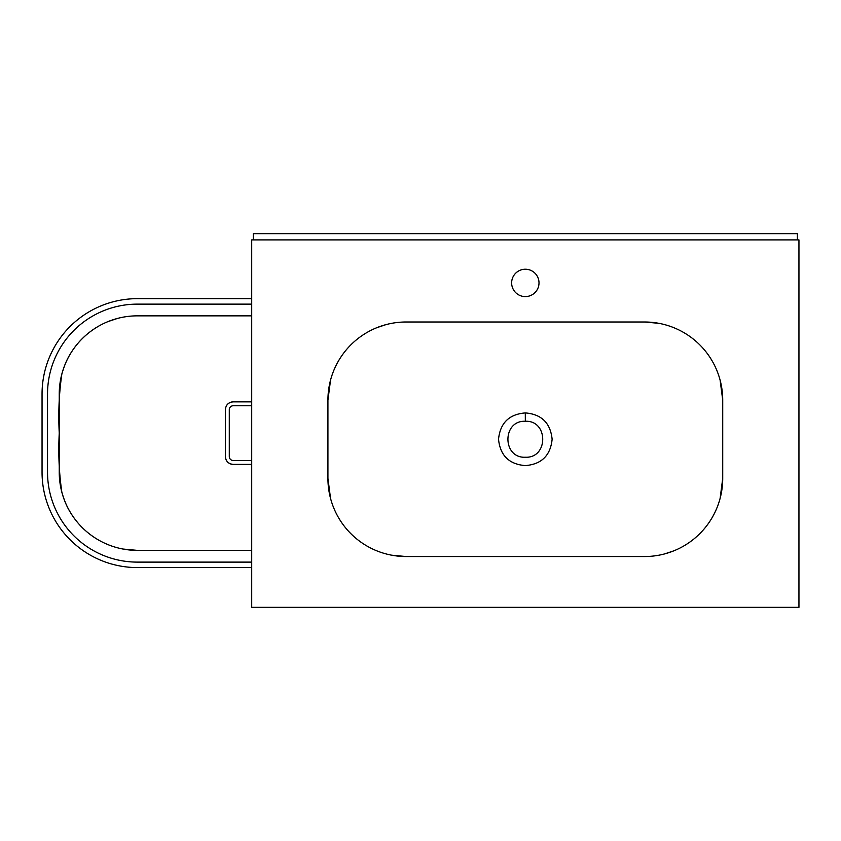 <?xml version="1.0" encoding="UTF-8"?>
<svg xmlns="http://www.w3.org/2000/svg" width="841" height="841" viewBox="0 0 841 841"><rect width="100%" height="100%" fill="white"/><g stroke="black" fill="none" stroke-linecap="round" stroke-linejoin="round"><path stroke-width="1.26" d="M253.267 239.906L253.267 233.651L797.384 233.651L797.384 239.906M137.43 315.848L251.711 315.848L137.43 315.848A78.181 78.181 0 0 0 59.248 394.03L59.248 472.211A78.181 78.181 0 0 0 137.43 550.382L251.711 550.382L137.43 550.382L122.975 549.036M117.267 318.497L108.184 321.525M98.376 539.933C86.339 532.91 76.794 523.386 69.761 511.349C66.775 506.524 64.137 500.153 61.856 492.227C59.038 472.852 58.166 453.152 59.248 433.115C58.166 413.089 59.038 393.388 61.856 374.014C64.137 366.087 66.775 359.717 69.761 354.881C76.794 342.855 86.339 333.33 98.376 326.308M251.711 401.851L233.199 401.851C228.447 402.313 225.84 404.91 225.377 409.662L225.377 456.568C225.83 461.31 228.437 463.917 233.199 464.39L251.711 464.39M251.711 298.65L137.43 298.65A95.38 95.38 0 0 0 42.05 394.03L42.05 472.211A95.38 95.38 0 0 0 137.43 567.58L251.711 567.58M225.377 409.662L225.377 456.568A7.821 7.821 0 0 0 233.199 464.39M233.199 401.851A7.821 7.821 0 0 0 230.928 402.187M230.203 402.44A7.821 7.821 0 0 0 228.857 403.165M228.237 403.627A7.821 7.821 0 0 0 226.692 405.32M251.711 304.127L137.43 304.127A89.903 89.903 0 0 0 47.527 394.03L47.527 472.211A89.903 89.903 0 0 0 137.43 562.114L251.711 562.114M251.711 405.761L233.199 405.761A3.911 3.911 0 0 0 229.288 409.662L229.288 456.568A3.911 3.911 0 0 0 233.199 460.479L251.711 460.479M525.299 412.92L525.331 412.92C541.53 414.224 550.466 423.002 552.127 439.254C550.487 455.517 541.551 464.295 525.331 465.599C509.11 464.295 500.185 455.528 498.534 439.286C500.164 423.034 509.078 414.245 525.299 412.92L525.331 421.278C548.511 420.164 548.532 458.356 525.331 457.241C502.182 458.366 502.077 420.227 525.31 421.278M664.705 553.883L673.788 550.855M676.269 549.804L677.552 549.215M720.117 380.164L722.724 400.169L722.724 478.35L720.117 498.366M658.997 323.343L644.553 321.998L406.108 321.998A78.181 78.181 0 0 0 327.927 400.169L330.534 380.164M525.331 269.225A13.677 13.677 0 0 0 511.643 282.912A13.677 13.677 0 0 0 525.331 296.589A13.677 13.677 0 0 0 539.007 282.912A13.677 13.677 0 0 0 525.331 269.225M798.95 239.906L251.711 239.906L251.711 607.349L798.95 607.349L798.95 239.906M385.945 324.637L376.863 327.675M374.392 328.715L373.099 329.304M330.534 498.366L327.927 478.35L327.927 400.169L327.927 478.35A78.181 78.181 0 0 0 406.108 556.532L644.553 556.532A78.181 78.181 0 0 0 722.724 478.35L722.724 400.169A78.181 78.181 0 0 0 644.553 321.998M391.654 555.186L406.108 556.532"/></g></svg>
